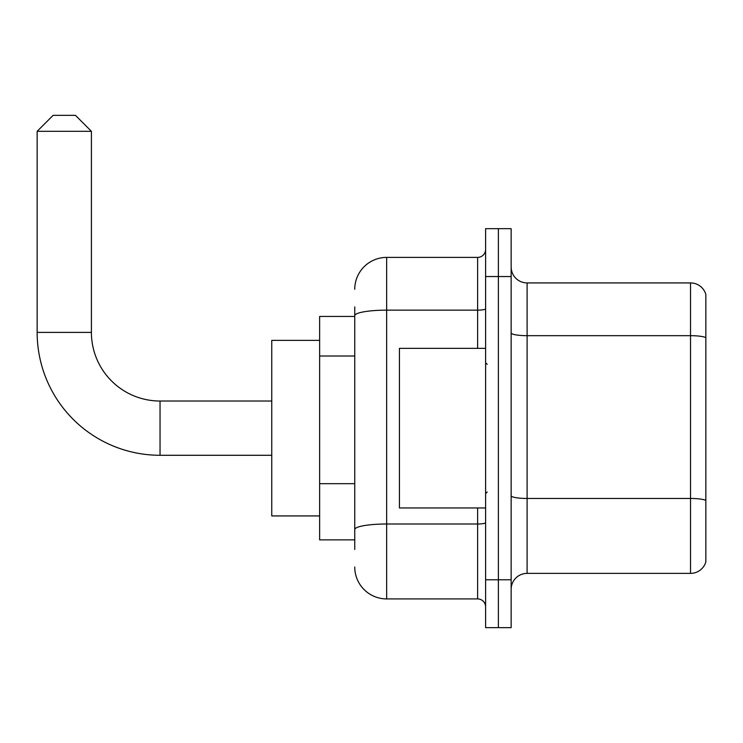 <?xml version="1.0" encoding="UTF-8"?>
<svg xmlns="http://www.w3.org/2000/svg" width="743" height="743" viewBox="0 0 743 743"><rect width="100%" height="100%" fill="white"/><g stroke="black" fill="none" stroke-linecap="round" stroke-linejoin="round"><path stroke-width="1.11" d="M354.745 316.444L319.629 316.444L319.629 539.873L354.745 539.873M354.745 549.448L354.745 306.868M485.606 579.772L485.606 627.649L498.377 627.649L498.377 579.772L498.377 627.649L511.147 627.649L511.147 579.772L498.377 579.772L498.377 276.545L498.377 579.772L485.606 579.772L485.606 276.545L498.377 276.545L498.377 228.668L498.377 276.545L511.147 276.545L511.147 579.772M511.147 276.545L511.147 228.668L485.606 228.668L485.606 276.545M354.745 289.306A31.921 31.921 0 0 1 386.657 257.394L386.657 598.923L477.628 598.923L477.628 507.952M386.657 257.394L477.628 257.394A7.978 7.978 0 0 0 485.606 249.407M354.745 346.433L354.745 315.682A31.921 5.545 180 0 1 386.657 310.147L477.628 310.147L477.628 257.394M485.606 606.901A7.978 7.978 0 0 0 477.628 598.923M386.657 598.923A31.921 31.921 0 0 1 354.745 567.002M511.147 589.348A15.956 15.956 0 0 1 527.103 573.382L690.526 573.382L690.526 282.925L527.103 282.925A15.956 15.956 0 0 1 511.147 266.969A15.956 15.956 0 0 0 527.103 282.925L527.103 573.382M705.85 294.414A15.956 15.956 0 0 0 690.526 282.925A15.956 15.956 0 0 1 705.85 294.414L705.85 561.894A15.956 15.956 0 0 1 690.526 573.382M271.752 455.283L160.042 455.283A122.892 122.892 0 0 1 37.15 332.4L37.15 131.307L53.106 115.351L75.452 115.351L91.408 131.307L37.15 131.307M160.042 455.283L160.042 401.025A68.625 68.625 0 0 1 91.408 332.4L91.408 131.307M319.629 340.378L271.752 340.378L271.752 515.93L319.629 515.93M485.606 348.356L399.428 348.356L399.428 507.952L485.606 507.952M354.745 356.008L319.629 356.008M354.745 483.684L319.629 483.684M485.606 522.617A7.978 1.384 0 0 1 477.628 524.001L386.657 524.001A31.921 5.545 180 0 0 354.745 529.545M477.628 348.356L477.628 310.147A7.978 1.384 0 0 0 485.606 308.754M705.85 337.675A15.956 2.768 180 0 0 690.526 335.678L527.103 335.678A15.956 2.768 0 0 1 511.147 332.91M705.85 500.457A15.956 2.768 180 0 0 690.526 498.46L527.103 498.46A15.956 2.768 -0 0 1 511.147 495.692M37.15 332.4L91.408 332.4M271.752 401.025L160.042 401.025M487.204 364.321L485.606 362.723M487.204 491.996L485.606 493.593"/></g></svg>
